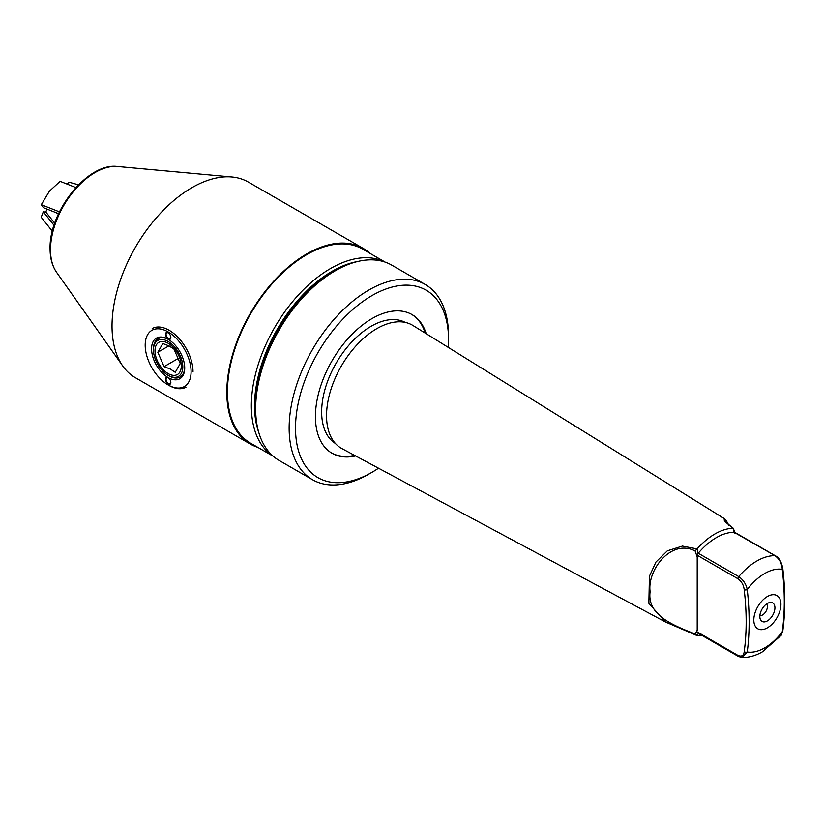 <?xml version="1.0" encoding="UTF-8"?>
<svg xmlns="http://www.w3.org/2000/svg" width="824" height="824" viewBox="0 0 824 824"><rect width="100%" height="100%" fill="white"/><g stroke="black" fill="none" stroke-linecap="round" stroke-linejoin="round"><path stroke-width="1.24" d="M767.381 603.456A10.671 6.159 -60 0 1 770.069 602.478A10.671 6.159 -60 0 1 774.797 609.461A10.671 6.159 -60 0 1 767.381 620.874A10.671 6.159 -60 0 1 760.336 619.339A10.671 6.159 -60 0 1 767.381 603.456M766.536 604.002A6.767 3.904 -60 0 1 766.835 609.533A6.767 3.904 -60 0 1 762.591 614.931A6.767 3.904 -60 0 1 759.883 615.518M372.036 295.558A108.212 62.48 120 0 0 295.517 428.089A108.212 62.48 120 0 0 372.036 472.276L368.843 474.109A112.723 65.086 -60 0 1 312.481 479.692A112.723 65.086 -60 0 1 295.208 389.371A112.723 65.086 -60 0 1 368.843 290.038A112.723 65.086 -60 0 1 425.205 284.455A112.723 65.086 -60 0 1 448.555 336.058L448.555 339.735A108.212 62.48 120 0 0 372.036 295.558M255.656 408.766L255.656 405.089A108.212 62.48 -60 0 1 332.175 272.548L335.368 270.705A112.723 65.086 120 0 0 255.656 408.766A112.723 65.086 120 0 0 279.006 460.369L312.481 479.692M767.381 627.816A19.158 11.062 -60 0 1 753.826 619.988A19.158 11.062 -60 0 1 767.381 596.524A19.158 11.062 -60 0 1 780.925 604.342A19.158 11.062 -60 0 1 767.381 627.816M697.094 548.897L698.196 553.192L738.747 576.604C743.279 579.787 746.111 584.103 747.265 589.551C749.758 611.861 749.758 632.667 747.265 651.959L741.837 657.48C748.872 657.624 755.763 655.708 762.499 651.753L781.142 635.335L782.254 631.761C784.973 612.459 784.973 591.653 782.254 569.343C781.904 563.462 779.483 558.909 774.982 555.685L734.133 532.294L733.02 528.266L724.358 520.778L724.162 518.533L412.989 325.511A71.07 41.035 -60 0 0 376.815 328.642A71.07 41.035 -60 0 0 330.208 391.863A71.07 41.035 -60 0 0 341.929 448.596L665.462 621.976L648.869 603.322L649.436 576.203L655.925 562.05L667.358 550.813L682.426 546.085L697.094 548.897A58.731 33.908 -60 0 1 714.944 533.942A58.731 33.908 -60 0 1 732.783 528.287M701.368 635.046A58.731 33.908 -60 0 1 697.094 635.489L695.085 633.924L697.207 630.216L696.661 631.565L737.892 655.368C741.569 656.944 743.67 655.708 744.206 651.691C746.812 632.471 746.812 611.82 744.206 589.706C743.67 585.05 741.569 581.394 737.892 578.726L696.661 554.923L697.207 556.911L695.085 550.926C670.777 538.463 647.046 570.63 650.115 591.611C647.015 614.24 670.88 624.613 695.085 633.924M695.765 634.954L665.462 621.976L696.816 635.479M335.378 443.436A69.885 40.345 -60 0 1 325.624 387.187A69.885 40.345 -60 0 1 371.078 326.304A69.885 40.345 -60 0 1 405.243 322.411M411.567 314.335A80.031 46.206 -60 0 1 425.225 333.092M355.628 455.929A80.031 46.206 -60 0 1 332.021 453.231A80.031 46.206 -60 0 1 319.743 389.093A80.031 46.206 -60 0 1 372.036 318.569A80.031 46.206 -60 0 1 412.052 314.603A80.031 46.206 -60 0 1 426.193 333.699M698.597 552.811A55.239 31.889 -60 0 1 734.133 532.294M368.843 474.109L372.036 472.276A108.212 62.48 120 0 0 378.525 468.207M425.205 284.455L391.73 265.122A112.723 65.086 120 0 0 335.368 270.705L332.175 272.548M448.277 347.398A108.212 62.48 120 0 0 448.555 339.735M354.619 455.384A80.031 46.206 -60 0 1 331.536 452.942M698.597 633.131L697.094 635.489M727.386 523.745L724.626 520.449M744.206 651.691A2.256 1.442 -173.8 0 0 747.265 651.959A45.526 26.286 -60 0 0 764.754 647.829A45.526 26.286 -60 0 0 782.254 631.761A2.256 1.442 6.2 0 0 782.8 630.947C785.416 611.624 785.416 590.808 782.8 568.498L782.8 568.498A2.256 1.143 -5.5 0 1 782.254 569.343A45.526 26.286 -60 0 0 764.754 573.473A45.526 26.286 -60 0 0 747.265 589.551A2.256 1.143 174.5 0 1 744.206 589.706M696.661 554.923L698.196 553.192M695.085 550.926L696.816 549.175M696.661 631.565L697.65 632.894L738.366 656.409A2.256 1.298 -60 0 1 737.892 655.368M782.8 630.947L781.142 635.335M733.185 528.926L733.02 528.266L733.185 528.926M734.431 532.273L734.606 533.015L734.431 532.273M357.585 261.527A109.788 63.386 120 0 0 254.544 405.727A109.788 63.386 120 0 0 258.818 432.6M273.002 456.074A112.043 64.694 -60 0 1 251.351 405.727A112.043 64.694 -60 0 1 299.236 294.065A112.043 64.694 -60 0 1 385.004 262.073M369.822 253.256A112.95 65.209 120 0 0 363.147 248.364L248.364 182.094A112.95 65.209 120 0 0 231.935 177.006A112.95 65.209 120 0 0 152.007 223.036A112.95 65.209 120 0 0 112.023 326.026A112.95 65.209 120 0 0 122.786 366.041A112.95 65.209 120 0 0 135.424 377.732L250.197 443.992A112.95 65.209 120 0 0 257.768 447.329M385.22 262.156L362.694 249.147A112.043 64.694 120 0 0 276.349 279.161A112.043 64.694 120 0 0 227.445 391.925A112.043 64.694 120 0 0 250.65 443.219L273.177 456.218M363.147 248.364A112.95 65.209 120 0 0 276.112 278.625A112.95 65.209 120 0 0 226.806 392.286A112.95 65.209 120 0 0 250.197 443.992M169.075 375.857A20.744 11.979 -120 0 0 182.773 365.794A20.744 11.979 -120 0 0 167.21 340.982A20.744 11.979 -120 0 0 153.47 349.953A20.744 11.979 -120 0 0 168.137 375.353A20.744 11.979 -120 0 0 169.075 375.857M168.106 339.292A22.093 12.751 60 0 1 168.632 339.57A22.093 12.751 60 0 0 158.053 338.736A22.093 12.751 60 0 1 168.106 339.292M168.611 375.62A22.093 12.751 60 0 0 180.147 377.001A22.093 12.751 60 0 0 184.71 367.432A22.093 12.751 60 0 1 180.147 377.001A22.093 12.751 60 0 1 170.094 376.444A22.093 12.751 60 0 1 169.095 375.909L168.137 375.353M157.827 352.26L162.812 343.515L169.116 345.936L174.018 349.16L180.24 363.549L175.255 372.293L170.352 369.059L164.048 366.649L157.827 352.26L168.941 345.843M167.303 342.794A18.591 10.733 -120 0 0 155.025 351.817A18.591 10.733 -120 0 0 168.982 374.044A18.591 10.733 -120 0 0 181.259 365.032A18.591 10.733 -120 0 0 167.303 342.794M153.47 348.851A22.093 12.751 60 0 1 158.053 338.736A22.093 12.751 60 0 0 153.47 348.851L153.47 349.953M178.705 358.183L164.048 366.649M170.846 382.439A3.832 2.215 60 0 1 168.137 384.005A3.832 2.215 60 0 1 165.428 379.318A3.832 2.215 60 0 1 168.137 377.752A3.832 2.215 60 0 1 170.846 382.439M168.302 377.845A3.378 1.957 -120 0 0 166.767 377.763A3.378 1.957 -120 0 0 166.067 379.318A3.378 1.957 -120 0 0 167.54 382.717A3.378 1.957 -120 0 0 170.146 383.623A3.378 1.957 -120 0 0 170.846 382.254M170.846 337.531A3.832 2.215 60 0 1 168.137 339.097A3.832 2.215 60 0 1 165.428 334.4A3.832 2.215 60 0 1 168.137 332.834A3.832 2.215 60 0 1 170.846 337.531M168.302 332.937A3.378 1.957 -120 0 0 166.767 332.855A3.378 1.957 -120 0 0 166.067 334.4A3.378 1.957 -120 0 0 167.54 337.799A3.378 1.957 -120 0 0 170.146 338.705A3.378 1.957 -120 0 0 170.846 337.335M184.72 367.988A23.443 13.534 60 0 1 168.137 377.567A23.443 13.534 60 0 1 151.565 348.851A23.443 13.534 60 0 1 168.137 339.282A23.443 13.534 60 0 1 184.72 367.988M152.193 328.58A33.815 19.529 60 0 1 178.252 337.644A33.815 19.529 60 0 1 193.012 371.676M145.189 345.163A32.466 18.746 60 0 1 168.137 331.918A32.466 18.746 60 0 1 191.096 371.676A32.466 18.746 60 0 1 168.137 384.932A32.466 18.746 60 0 1 145.189 345.163M186.008 387.156A33.815 19.529 60 0 1 169.095 385.478L168.137 384.932M66.62 183.917L69.401 182.31L78.517 184.823M46.968 209.08L45.814 212.056L43.301 211.83L41.2 217.248L52.345 231.235M55.702 212.541L58.401 214.096M54.024 225.302L43.301 211.83M45.814 212.056L54.714 223.242M75.89 187.584L60.09 181.332L49.419 191.189L41.313 204.692L59.452 211.861M58.586 213.673L43.414 207.679L41.313 204.692M737.892 578.726A2.256 1.298 -60 0 1 738.747 576.604A55.239 31.889 -60 0 1 774.982 555.685A2.256 1.298 -60 0 1 775.374 555.788L734.658 532.283M697.207 630.216L697.207 556.911M738.747 656.512A2.256 1.298 -60 0 1 738.366 656.409L741.837 657.48M56.516 272.219C52.211 265.946 50.068 258.118 50.079 248.745C48.956 211.541 87.797 162.349 117.544 166.52A63.149 36.462 120 0 0 72.852 192.26A63.149 36.462 120 0 0 50.501 249.847A63.149 36.462 120 0 0 56.516 272.219L122.786 366.041M782.8 568.498C781.543 561.886 779.061 557.642 775.374 555.788M724.162 518.533L726.243 520.593L728.88 525.321M733.319 528.287C720.815 518.955 725.954 520.819 724.554 520.274L724.584 520.583M734.709 532.345L733.381 528.38M117.544 166.52L231.935 177.006"/></g></svg>
